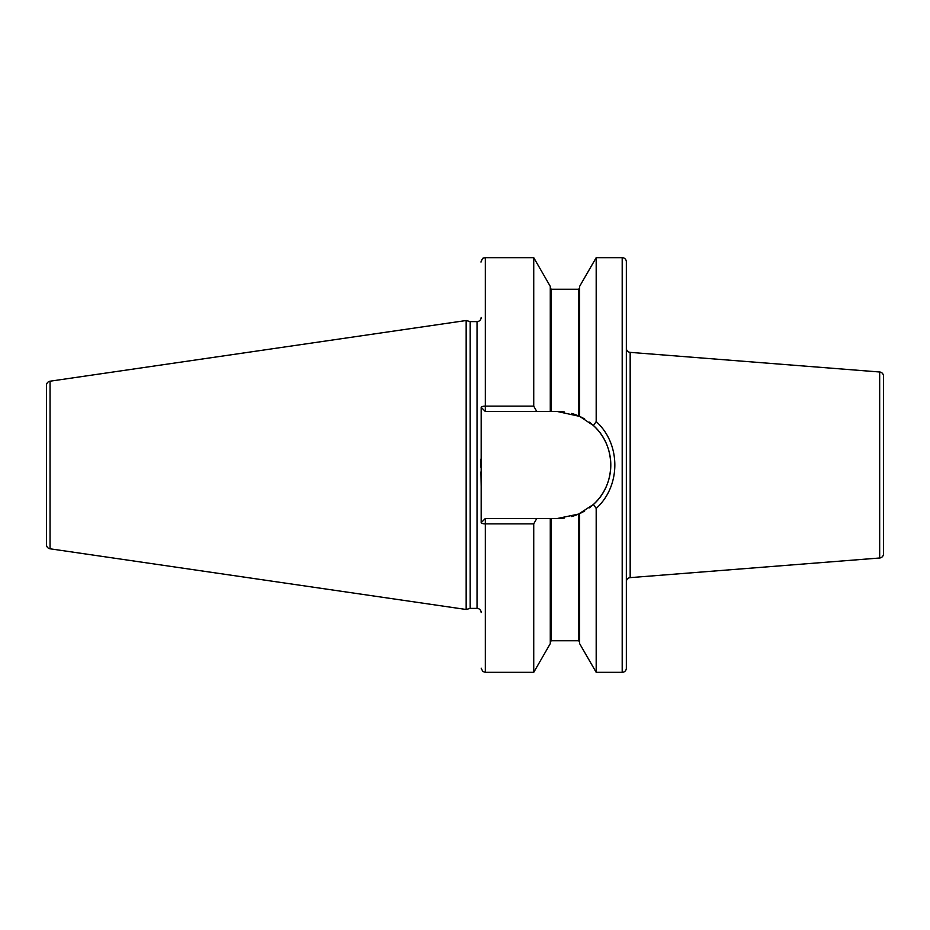 <?xml version="1.0" encoding="UTF-8"?>
<svg xmlns="http://www.w3.org/2000/svg" width="930" height="930" viewBox="0 0 930 930"><rect width="100%" height="100%" fill="white"/><g stroke="black" fill="none" stroke-linecap="round" stroke-linejoin="round"><path stroke-width="1.4" d="M46.5 385.311L46.5 544.689A4.15 4.15 0 0 0 50.046 548.793L466.163 609.487L466.163 320.513L50.046 381.207A4.15 4.15 0 0 0 46.5 385.311M481.17 317.444A4.15 4.15 0 0 1 477.032 321.594L470.185 321.594L470.185 608.406L466.163 609.487M470.185 321.594L466.163 320.513M481.17 612.556A4.15 4.15 0 0 0 477.032 608.406L470.185 608.406M533.727 523.846L533.727 672.332L550.281 643.641L550.281 518.51L536.773 518.51L533.727 523.846L485.321 523.846A4.15 1.174 180 0 1 481.17 522.66L481.17 407.34A4.15 1.174 0 0 1 485.321 406.154L533.727 406.154L536.773 411.49L550.281 411.49L550.281 286.359L533.727 257.668L533.727 406.154M480.915 459.048L480.88 467.197M480.938 471.882L481.17 486.367M622.193 257.668L622.193 672.332A4.15 4.15 0 0 0 626.343 668.182L626.343 261.818A4.15 4.15 0 0 0 622.193 257.668L596.188 257.668L596.188 421.581L593.445 425.556L579.855 416.477M622.193 672.332L596.188 672.332L596.188 508.419L593.445 504.444C616.439 484.112 616.439 445.889 593.445 425.556M596.188 257.668L579.634 286.359L579.634 416.373L557.279 411.49L550.281 411.49M550.281 518.51L557.279 518.51L578.6 514.081L571.648 516.545A53.51 53.51 0 0 0 578.6 514.081L593.445 504.444M564.51 518.022L557.279 518.51A53.51 53.51 0 0 0 564.51 518.022M591.294 506.315L589.597 507.652M589.597 422.348L590.201 422.813M596.188 672.332L579.634 643.641L579.634 513.627M551.327 518.51L551.327 640.758L578.6 640.758L578.6 514.081A53.51 53.51 0 0 0 578.913 513.941M579.448 513.709A53.51 53.51 0 0 0 579.588 513.639A53.51 53.51 0 0 0 584.703 510.954M589.306 507.873A53.51 53.51 0 0 0 589.306 422.127M584.703 419.046A53.51 53.51 0 0 0 579.588 416.361A53.51 53.51 0 0 0 579.448 416.291M578.913 416.059A53.51 53.51 0 0 0 571.648 413.455M564.51 411.978A53.51 53.51 0 0 0 557.279 411.49M536.773 518.51L485.321 518.51L481.17 522.66M481.17 407.34L485.321 411.49L536.773 411.49M596.188 421.581C621.042 443.936 621.042 486.065 596.188 508.419M626.343 581.773A4.15 4.15 0 0 1 630.168 577.635L879.675 558A4.15 4.15 180 0 0 883.5 553.862L883.5 376.139A4.15 4.15 0 0 0 879.675 372L630.168 352.365L630.168 577.635M626.343 348.227A4.15 4.15 0 0 0 630.168 352.365M50.046 381.207L50.046 548.793M477.032 321.594L477.032 608.406M533.727 672.332L485.321 672.332L485.321 518.51M485.321 411.49L485.321 257.668L533.727 257.668M551.327 411.49L551.327 289.242L550.281 288.207M578.6 415.919L578.6 289.242L579.634 288.207M879.675 558L879.675 372M551.327 640.758L550.281 641.793M551.327 289.242L578.6 289.242M578.6 640.758L579.634 641.793M485.321 257.668L483.495 258.087C482.891 257.099 480.229 263.399 481.17 261.818M485.321 672.332L482.786 671.46L481.17 668.182"/></g></svg>
